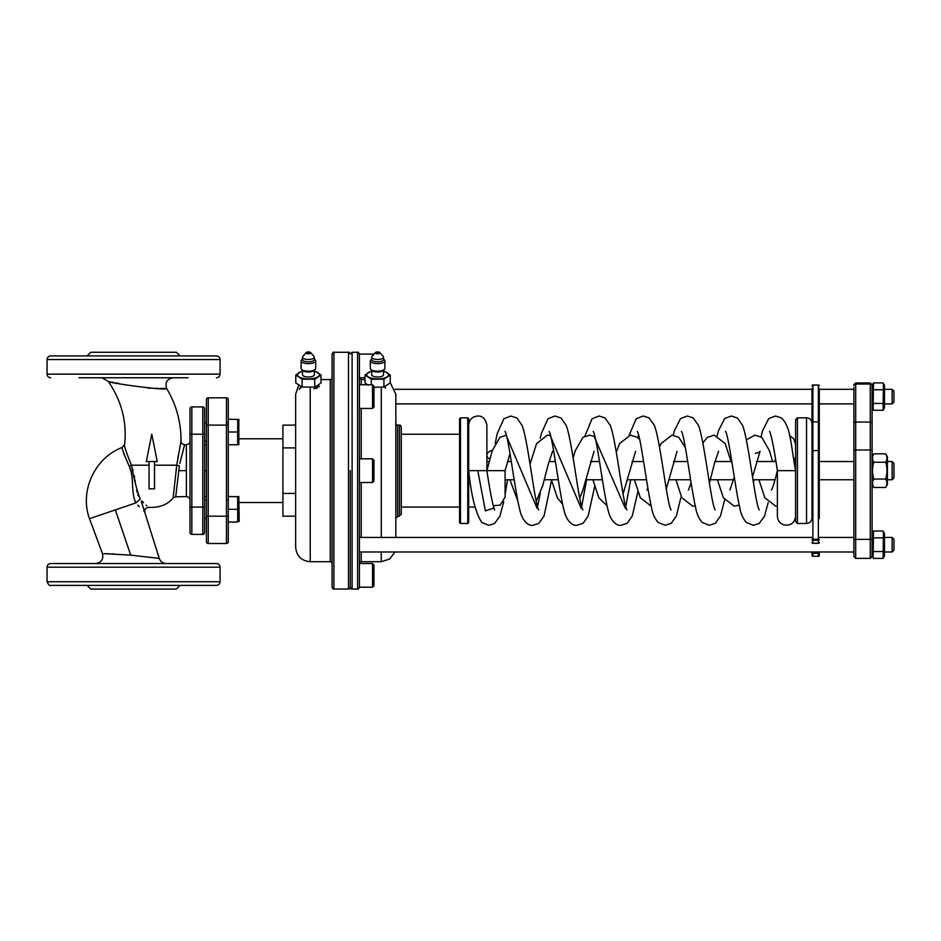 <?xml version="1.0" encoding="UTF-8"?>
<svg xmlns="http://www.w3.org/2000/svg" width="941" height="941" viewBox="0 0 941 941"><rect width="100%" height="100%" fill="white"/><g stroke="black" fill="none" stroke-linecap="round" stroke-linejoin="round"><path stroke-width="1.41" d="M239.19 521.396L238.826 496.542M228.263 496.542L237.744 496.695M237.885 497.142L238.12 497.954M238.038 508.175L237.814 508.893L238.038 508.175M228.263 509.293L237.685 509.293L237.685 496.542M206.408 541.687A1.823 1.823 0 0 0 208.232 543.51A1.823 1.823 0 0 1 206.408 541.687L206.408 399.619A1.823 1.823 0 0 1 208.232 397.808L226.452 397.808A1.823 1.823 0 0 1 228.263 399.619L228.263 522.043L237.685 522.043L237.685 509.293M237.885 509.893L238.12 510.704L237.885 509.893M238.038 520.926L237.814 521.643L238.038 520.926M206.408 518.397L204.597 518.397L206.408 518.397L206.408 516.186L228.263 516.186L228.263 541.687A1.823 1.823 0 0 1 226.452 543.51A1.823 1.823 0 0 0 228.263 541.687M238.826 444.764L238.826 419.274M228.263 432.013L237.685 432.013L237.744 419.415L228.263 419.274M237.885 419.874L238.12 420.686L237.885 419.874M238.038 430.907L237.814 431.625L238.038 430.907M228.263 444.764L237.685 444.764L237.685 432.013M237.885 432.613L238.12 433.436L237.885 432.613M238.038 443.658L237.814 444.375M206.408 441.129L204.597 441.129L206.408 441.129M173.109 377.764C166.992 378.929 164.84 382.493 166.651 388.445C168.886 391.244 107.862 382.905 108.344 381.481C121.624 400.948 127.047 421.909 124.612 444.364C123.812 444.917 126.059 451.856 131.375 465.195C134.163 479.745 137.115 491.061 140.221 499.118C151.183 510.022 151.183 510.022 140.221 499.118L135.822 502.941L135.139 501.718M151.536 435.401L151.772 434.224L152.007 435.401M166.651 388.445C176.379 404.842 181.154 422.368 181.001 441.047L176.755 465.195L173.156 497.53L176.755 465.195L154.5 465.195M109.603 381.693L110.426 381.834M111.873 382.081L113.826 382.458M116.002 382.881L118.719 383.446M147.843 388.057L150.419 388.21M153.43 388.327L158.547 388.433M160.405 388.445L162.275 388.445M163.346 388.433L165.592 388.445M177.802 458.149L178.414 454.915M180.507 443.587L180.66 442.635M138.256 495.86L137.892 494.942M137.198 492.661L136.633 490.155M135.245 481.251L135.022 479.898M134.645 477.699L134.269 475.77M133.081 470.747L132.599 469.053M132.034 467.183L131.375 465.195L129.235 466.277C134.763 478.91 130.352 490.484 135.822 502.941C147.478 515.045 147.478 515.045 135.822 502.941L89.477 518.679L115.343 509.893L130.705 555.131L159.276 558.425L141.221 501.118M146.772 505.705L146.173 505.164M143.608 502.729L142.126 501.2M157.241 461.549L151.772 434.224L146.314 461.549L149.043 461.549L149.043 488.861L154.5 488.861L154.5 461.549L157.241 461.549M181.001 441.047C181.213 443.246 182.425 444.47 184.624 444.693L183.601 444.54L184.624 444.693L179.849 463.384M178.684 470.653L186.377 470.653L186.377 496.613L175.696 496.801L179.402 465.866L176.755 465.195M181.331 457.397L182.107 454.668M182.578 452.962L182.93 451.68M188.165 377.764L78.962 377.764M104.451 377.764L119.907 377.764L104.451 377.764M147.219 377.764L162.664 377.764L147.219 377.764M130.411 469.947L129.882 468.218M124.318 455.009L123.542 453.056M122.871 450.786L122.648 449.563M122.342 447.422L122.342 447.398C121.565 447.693 123.859 453.997 129.235 466.277M113.673 553.931L111.908 553.849M108.262 553.731L107.062 553.708M103.945 553.661L130.705 555.131M175.696 496.801L173.12 498.012C167.663 504.658 159.535 507.775 148.725 507.375C145.714 507.646 144.432 509.234 144.867 512.116L143.844 511.21M139.244 506.752L137.751 505.141M204.597 408.735A1.823 1.823 0 0 0 202.774 406.912A1.823 1.823 0 0 1 204.597 408.735L204.597 532.582A1.823 1.823 0 0 1 202.774 534.394L191.846 534.394A1.823 1.823 0 0 1 190.023 532.582L190.023 408.735A1.823 1.823 0 0 1 191.846 406.912A1.823 1.823 0 0 0 190.023 408.735M220.076 359.556L47.05 359.556C47.262 357.345 48.485 356.133 50.696 355.91L216.43 355.91C218.641 356.133 219.853 357.345 220.076 359.556L220.076 374.13C219.853 376.341 218.641 377.553 216.43 377.764M50.696 585.396L216.43 585.396C218.641 585.184 219.853 583.961 220.076 581.75L220.076 567.188C219.853 564.965 218.641 563.753 216.43 563.541L50.696 563.541C48.485 563.753 47.262 564.965 47.05 567.188L47.05 581.75C48.591 584.914 49.802 586.125 50.696 585.396L78.962 585.396M204.597 507.081L202.774 507.081L202.774 434.224L191.846 434.224L191.846 406.912L202.774 406.912L191.846 406.912L191.846 425.65M162.664 585.396L188.165 585.396M180.002 355.91L176.367 352.275L90.759 352.275L87.113 355.91M87.113 585.396L90.759 589.042L176.367 589.042L180.002 585.396M208.232 518.397L208.232 543.51L226.452 543.51L208.232 543.51L208.232 425.12L226.452 425.12L226.452 543.51M101.993 377.764L108.344 381.481M206.408 425.12L208.232 425.12L208.232 397.808A1.823 1.823 0 0 0 206.408 399.619M228.263 425.12L226.452 425.12L226.452 397.808A1.823 1.823 0 0 1 228.263 399.619M190.023 507.081L191.846 507.081L191.846 434.224L190.023 434.224M190.023 532.582A1.823 1.823 0 0 0 191.846 534.394L191.846 507.081L191.846 534.394M202.774 406.912L202.774 434.224L204.597 434.224M191.846 507.081L202.774 507.081L202.774 534.394A1.823 1.823 0 0 0 204.597 532.582M102.522 553.731L89.477 518.679C79.444 491.59 94.359 457.914 122.342 447.398L124.612 444.364M372.518 458.82L372.518 482.498L373.977 481.039L373.977 460.278L372.518 458.82L359.403 458.82M372.518 384.763L372.518 408.441L373.977 406.983L373.977 386.222L372.518 384.763L359.403 384.763M372.518 355.91L372.518 354.087L359.403 354.087L359.403 587.219L372.518 587.219L372.518 563.541L359.403 563.541L361.226 561.718L381.258 561.718L389.68 559.036L394.997 551.991M372.518 587.219L373.977 585.761L373.977 565L372.518 563.541M377.612 352.275A1.553 0.588 0 0 0 376.071 352.863A1.553 0.588 0 0 0 377.612 353.463A1.553 0.588 0 0 0 379.164 352.863A1.553 0.588 0 0 0 377.612 352.275M377.612 351.958A2.364 0.906 0 0 0 375.365 352.581A2.364 0.906 0 0 0 377.612 353.769A2.364 0.906 0 0 0 379.858 352.581A2.364 0.906 0 0 0 377.612 351.958M375.365 352.581L371.989 356.51A5.917 2.27 0 0 0 371.695 357.227A5.917 2.27 0 0 0 377.612 359.486A5.917 2.27 0 0 0 383.528 357.227A5.917 2.27 0 0 0 383.234 356.51L379.858 352.581M383.528 357.227L383.528 359.603A5.917 2.27 180 0 1 377.612 361.862A5.917 2.27 180 0 1 371.695 359.603L371.695 357.227M371.307 384.763L371.307 379.199L364.99 375.024L364.99 382.881L368.154 385.245M373.977 387.245L383.928 387.057L390.233 382.881L390.233 375.024L383.928 379.199L371.307 379.199M383.528 359.109L384.246 359.709A7.281 2.788 180 0 1 384.904 360.862A7.281 2.788 180 0 1 377.612 363.649A7.281 2.788 180 0 1 370.331 360.862A7.281 2.788 180 0 1 370.989 359.709L371.695 359.109M364.99 375.024L371.695 370.801M383.528 370.801L390.233 375.024M383.928 387.057L383.928 379.199M384.904 360.862L384.904 368.437A7.281 2.788 180 0 1 384.246 369.59A7.281 2.788 180 0 1 377.612 371.225A7.281 2.788 180 0 1 370.989 369.59A7.281 2.788 180 0 1 370.331 368.437L370.331 360.862M371.695 371.225A10.927 4.187 0 0 0 368.154 372.648A10.927 4.187 0 0 0 368.154 376.835A10.927 4.187 0 0 0 377.612 378.929A10.927 4.187 0 0 0 387.08 376.835A10.927 4.187 0 0 0 387.08 372.648A10.927 4.187 0 0 0 383.528 371.225M384.246 369.59L382.999 370.636A5.917 2.27 180 0 1 377.612 371.966A5.917 2.27 180 0 1 372.224 370.636L370.989 369.59M383.528 369.695L383.528 374.741A5.917 2.27 180 0 1 377.612 377.012A5.917 2.27 180 0 1 371.695 374.741L371.695 370.189M385.351 386.304L385.351 388.21M308.401 352.275A1.553 0.588 0 0 0 306.86 352.863A1.553 0.588 0 0 0 308.401 353.463A1.553 0.588 0 0 0 309.954 352.863A1.553 0.588 0 0 0 308.401 352.275M308.401 351.958A2.364 0.906 0 0 0 306.154 352.581A2.364 0.906 0 0 0 308.401 353.769A2.364 0.906 0 0 0 310.659 352.581A2.364 0.906 0 0 0 308.401 351.958M306.154 352.581L302.779 356.51A5.917 2.27 0 0 0 302.484 357.227A5.917 2.27 0 0 0 308.401 359.486A5.917 2.27 0 0 0 314.329 357.227A5.917 2.27 0 0 0 314.023 356.51L310.659 352.581M314.329 357.227L314.329 359.603A5.917 2.27 180 0 1 308.401 361.862A5.917 2.27 180 0 1 302.484 359.603L302.484 357.227M295.792 375.024L295.792 382.881L302.096 387.057L314.717 387.057L317.87 385.245L321.022 382.881L321.022 375.024L314.717 379.199L302.096 379.199L295.792 375.024L302.484 370.801M314.329 359.109L315.035 359.709A7.281 2.788 180 0 1 315.694 360.862A7.281 2.788 180 0 1 308.401 363.649A7.281 2.788 180 0 1 301.12 360.862A7.281 2.788 180 0 1 301.779 359.709L302.484 359.109M302.096 387.057L302.096 379.199M314.329 370.801L321.022 375.024M314.717 387.057L314.717 379.199M315.694 360.862L315.694 368.437A7.281 2.788 180 0 1 315.035 369.59A7.281 2.788 180 0 1 308.401 371.225A7.281 2.788 180 0 1 301.779 369.59A7.281 2.788 180 0 1 301.12 368.437L301.12 360.862M302.484 371.225A10.927 4.187 0 0 0 298.944 372.648A10.927 4.187 0 0 0 298.944 376.835A10.927 4.187 0 0 0 308.401 378.929A10.927 4.187 0 0 0 317.87 376.835A10.927 4.187 0 0 0 317.87 372.648A10.927 4.187 0 0 0 314.329 371.225M315.035 369.59L313.788 370.636A5.917 2.27 180 0 1 308.401 371.966A5.917 2.27 180 0 1 303.014 370.636L301.779 369.59M314.329 369.695L314.329 374.741A5.917 2.27 180 0 1 308.401 377.012A5.917 2.27 180 0 1 302.484 374.741L302.484 370.189M316.141 386.304L316.141 388.21A7.74 2.964 180 0 1 316.094 388.562M299.297 389.468A9.104 3.482 180 0 1 300.12 388.021L300.661 387.563M316.141 387.563L316.694 388.021A9.104 3.482 180 0 1 317.011 388.327M873.436 454.538L873.813 453.833C872.107 456.632 872.107 459.443 873.813 462.243C872.107 467.853 872.107 473.452 873.813 479.063C872.107 481.874 872.107 484.674 873.813 487.473L873.53 486.956M886.057 486.768L885.669 487.473C887.387 484.674 887.387 481.874 885.669 479.063C887.387 473.452 887.387 467.853 885.669 462.243C887.387 459.443 887.387 456.632 885.669 453.833L885.952 454.35M872.095 484.497L873.813 487.473L885.669 487.473L887.398 484.497L887.398 456.808L885.669 453.833L873.813 453.833L872.095 456.808L872.095 384.763L872.095 556.543L872.095 533.453L873.495 531.03L873.13 557.695M873.813 479.063L885.669 479.063M873.813 462.243L885.669 462.243M872.095 385.351L873.495 382.928L873.13 409.594M872.095 407.853L873.495 410.276L883.081 410.276L883.434 383.61M873.495 403.442L883.081 403.442M873.495 389.762L883.081 389.762M873.495 382.928L883.081 382.928L884.481 385.351L884.481 407.853L883.081 410.276M872.095 555.955L873.495 558.378L883.081 558.378L883.434 531.712M873.495 551.544L883.081 551.544M873.495 537.876L883.081 537.876M873.495 531.03L883.081 531.03L884.481 533.453L884.481 555.955L883.081 558.378M350.299 470.653L350.299 587.219L350.299 470.653M887.398 461.549L892.127 461.549L892.127 479.757L887.398 479.757M505.105 479.757L514.186 479.757M544.31 479.757L558.295 479.757M585.82 479.757L602.393 479.757M627.318 479.757L646.491 479.757M668.816 479.757L690.588 479.757M710.314 479.757L733.521 479.757M752.918 479.757L775.019 479.757M819.282 490.52L819.282 479.757L853.887 479.757M239.19 502.529L282.912 502.529M892.127 461.549L893.95 463.372L893.95 477.934L892.127 479.757M295.65 425.12L282.912 425.12L282.912 516.186L295.65 516.186M282.912 493.425L295.65 493.425M282.912 447.892L295.65 447.892M333.902 589.042L333.902 352.275C333.561 351.746 332.949 352.357 332.079 354.087L332.079 587.219C332.855 588.89 333.455 589.501 333.902 589.042L348.476 589.042C348.958 589.478 349.57 588.866 350.299 587.219C351.099 588.913 351.711 589.525 352.11 589.042L357.58 589.042C358.074 589.478 358.674 588.866 359.403 587.219M298.779 385.14L295.65 394.161L295.65 547.144C296.521 556.002 301.379 560.86 310.224 561.718L330.256 561.718C330.632 561.212 331.244 561.812 332.079 563.541L332.079 470.653M313.871 388.762L319.328 386.516L317.94 385.198M460.478 523.467L460.478 417.839L459.573 418.745L459.573 522.561L460.478 523.467L467.771 523.467L468.677 522.561L468.677 418.745L467.771 417.839L467.771 523.467M401.289 434.224L459.573 434.224L459.573 507.081L401.289 507.081M797.427 523.467L797.427 417.839L795.604 419.662L795.604 521.655L797.427 523.467L806.531 523.467C809.848 523.149 811.671 521.326 811.989 518.009L811.989 423.297C811.671 419.98 809.848 418.157 806.531 417.839L806.531 523.467M494.684 509.951C492.719 505.399 490.132 492.296 486.897 470.653L505.105 470.653L510.046 453.491M492.39 450.316A9.104 5.328 0 0 0 486.897 455.197A9.104 5.328 0 0 0 489.814 459.114M789.593 435.683L793.604 438.553L795.604 444.246L795.604 470.653L777.384 470.653C774.714 481.38 772.726 487.838 771.408 490.038M506.305 435.142L499.883 437.365L492.237 450.751L486.897 470.653L468.677 470.653C471.265 495.86 475.64 513.151 481.804 522.514L488.814 525.29L494.625 523.455L499.942 516.056L503.729 501.882M794.063 460.702A9.104 2.247 0 0 0 795.604 459.455A9.104 2.247 0 0 0 793.639 458.067M853.887 387.492L853.887 555.602M853.887 481.58L853.887 403.889L819.282 403.889L819.282 404.795M853.887 517.585L853.887 490.614M853.887 535.594L853.887 553.814M892.127 389.315L893.95 391.138L893.95 402.066L892.127 403.889L892.127 389.315L884.481 389.315M893.95 544.71L893.95 550.167L892.127 551.991L892.127 537.417L893.95 539.24L893.95 544.71M390.233 382.681L395.832 394.161L395.832 537.417M397.643 516.186L397.643 425.12C397.208 425.579 396.596 424.979 395.832 423.297L395.832 518.009L401.289 514.362L401.289 426.943C400.525 425.261 399.913 424.662 399.466 425.12L399.466 516.186M395.832 403.889L811.989 403.889L811.989 404.795M812.236 551.991A0.906 0.87 180 0 0 811.989 552.579A0.906 0.647 0 0 0 812.906 553.226L812.906 556.049A0.906 0.647 180 0 1 811.989 555.413L811.989 551.991L811.989 555.413A0.906 0.847 180 0 0 812.906 556.249L818.364 556.319A0.906 0.906 0 0 0 819.282 555.413L819.282 551.991L819.282 555.413A0.906 0.847 0 0 1 818.364 556.249M811.989 388.727L811.989 518.609M819.282 388.727L819.282 518.609M853.887 461.549L819.282 461.549L819.282 403.889M819.282 460.631L819.282 480.675M477.781 470.653L485.391 510.892L493.002 508.316M493.472 506.529L493.637 505.858M506.117 435.142L537.099 508.316M537.57 506.517L540.263 493.437M550.156 435.389L581.197 508.316M581.667 506.517L586.619 479.757M594.053 436.248L625.306 508.316M625.777 506.517L630.729 479.757M637.81 437.718L638.504 434.777M149.043 465.195L131.375 465.195M184.624 444.693L186.377 444.705L186.377 470.653M149.043 461.549L154.5 461.549M220.076 374.13L47.05 374.13C47.262 376.341 48.485 377.553 50.696 377.764M202.774 534.394L202.774 518.397M220.076 567.188L47.05 567.188M220.076 581.75L47.05 581.75M204.597 470.653L206.408 470.653M208.232 422.909L208.232 397.808L226.452 397.808L226.452 422.909M333.902 352.275L348.476 352.275L348.476 589.042M310.224 388.163L310.224 561.718M321.022 379.588L330.256 379.588L330.256 561.718M853.887 385.704A1.823 1.67 180 0 1 855.698 384.034L870.272 384.034L870.272 382.94L855.698 382.94L855.698 449.974L870.272 449.974L870.272 558.366L872.095 556.543M853.887 450.692A1.823 0.718 180 0 1 855.698 449.974L855.698 539.358L870.272 539.358A1.823 0.718 0 0 1 872.095 540.075M853.887 423.732A1.823 1.67 180 0 1 855.698 422.05L870.272 422.05L870.272 449.974A1.823 0.718 0 0 1 872.095 450.692M872.095 385.704A1.823 1.67 0 0 0 870.272 384.034L870.272 422.05A1.823 1.67 0 0 1 872.095 423.732M853.887 540.075A1.823 0.718 180 0 1 855.698 539.358L855.698 558.366L870.272 558.366M381.258 388.163L381.258 537.417M381.258 551.991L381.258 561.718M361.226 482.498L361.226 537.417M361.226 551.991L361.226 561.718M364.99 379.588L361.226 379.588L361.226 384.763M361.226 408.441L361.226 458.82M352.11 589.042L352.11 352.275L357.58 352.275L357.58 589.042M812.906 551.991L812.906 553.226L818.364 553.226L818.364 556.049A0.906 0.647 0 0 0 819.282 555.413M812.906 385.057L818.364 385.057L812.906 384.987A0.906 0.906 0 0 0 811.989 385.904A0.906 0.847 0 0 1 812.906 385.057L812.906 539.264L811.989 539.616A0.906 0.647 0 0 0 812.906 540.252L818.364 540.252L818.364 543.086A0.906 0.647 0 0 0 819.282 542.439A0.906 0.906 0 0 1 818.364 543.345L812.906 543.345L818.364 543.086M811.989 450.786L818.364 450.433L818.364 539.264L812.906 539.264L812.906 543.345A0.906 0.906 0 0 1 811.989 542.439A0.906 0.647 180 0 0 812.906 543.086M811.989 422.697A0.906 0.847 180 0 1 812.906 421.862L818.364 421.862L818.364 450.433L819.282 450.786M818.364 385.057A0.906 0.847 180 0 1 819.282 385.904A0.906 0.906 0 0 0 818.364 384.987L818.364 421.862A0.906 0.847 0 0 1 819.282 422.697M812.906 556.249L812.906 556.319A0.906 0.906 0 0 1 811.989 555.413M818.364 551.991L818.364 553.226A0.906 0.647 180 0 0 819.282 552.579A0.906 0.87 0 0 0 819.035 551.991M818.364 539.264L818.364 540.252A0.906 0.647 180 0 0 819.282 539.616L818.364 539.264M206.408 500.189L204.597 500.189M227.546 500.189L228.263 499.459M206.408 422.909L204.597 422.909M227.546 422.909L228.263 422.18M47.05 359.556L47.05 374.13M206.408 496.613L204.597 496.613M206.408 444.705L204.597 444.705M159.288 558.425C160.488 561.636 162.805 563.353 166.239 563.541M102.487 553.649C103.651 559.177 101.381 562.483 95.688 563.541M186.377 496.613C188.541 496.801 189.753 498.012 190.023 500.259M186.377 444.693C188.541 444.517 189.753 443.293 190.023 441.047M372.518 482.498L359.403 482.498M372.518 408.441L359.403 408.441M373.354 354.933L372.518 354.087M364.99 377.764L359.403 377.764L361.226 379.588M300.661 386.304L300.661 388.21M468.677 507.081L475.017 507.081M486.897 461.549L489.179 461.549M507.47 461.549L511.363 461.549M529.583 461.549L530.677 461.549M548.968 461.549L555.461 461.549M590.466 461.549L599.57 461.549M631.976 461.549L643.668 461.549M673.474 461.549L687.765 461.549M714.972 461.549L731.875 461.549M756.47 461.549L775.96 461.549M239.19 438.777L282.912 438.777M348.476 352.275C348.876 351.781 349.487 352.393 350.299 354.087L352.11 352.275M330.256 379.588C330.597 380.117 331.208 379.505 332.079 377.764M460.478 417.839L467.771 417.839M797.427 417.839L806.531 417.839M529.995 464.231L536.582 443.552L547.45 435.142L550.497 435.483M551.426 479.757L557.331 497.765L562.6 504.27M579.715 498.165L582.785 490.473L594.089 451.268M592.924 479.757L598.829 497.754L607.004 505.693M623.024 494.06L635.587 451.268M616.284 452.174L619.578 443.552L630.446 435.142L637.292 437.318L639.739 439.682M634.434 479.757L640.327 497.754L651.207 506.164M666.24 489.026L677.085 451.268M646.914 490.026L647.831 488.12M659.523 447.104L661.076 443.552L671.945 435.142L678.79 437.318L685.424 447.657M675.932 479.757L681.825 497.754L692.694 506.164L695.258 505.94M709.385 483.274L714.466 463.384L718.583 451.268M717.43 479.757L723.323 497.754L734.203 506.164L739.179 505.117M752.494 477.075L760.081 451.268C759.952 452.021 758.387 452.715 755.364 453.35M729.922 490.026L734.262 477.005M746.366 439.847L754.953 435.142L761.787 437.318L769.526 450.833L772.561 461.549M758.928 479.757L764.821 497.754L775.702 506.164L777.384 506.093M594.935 436.73L589.795 435.142L582.95 437.318L575.21 450.833L573.116 457.985M731.063 461.549L725.17 443.552L714.29 435.142L707.444 437.318L702.868 442.964M691.094 482.968L688.4 490.038M509.928 479.757L517.844 501.094M536.264 501.282L542.757 485.556L548.156 464.56L552.59 451.268M505.105 470.653L505.105 497.06L500.212 505.141L493.249 505.74M795.604 470.653C790.675 445.175 791.087 426.826 781.418 417.945L775.466 416.016L768.75 418.545L762.492 430.954L761.093 436.836M795.604 516.186L795.604 516.186C794.733 522.702 790.993 525.654 784.347 525.043C779.995 523.69 777.678 520.738 777.384 516.186L777.384 470.653C774.149 448.998 771.549 435.906 769.597 431.354M775.478 458.408L774.972 461.549M768.174 502.659L764.48 516.244L759.187 523.49L753.423 525.29L746.413 522.514C742.931 518.526 740.708 513.551 739.755 507.611C735.074 487.32 728.71 435.024 725.499 431.354L725.535 431.413M538.781 509.951C534.723 504.576 528.007 439.694 521.996 425.25L516.962 418.051L510.857 416.016L503.858 418.792L497.201 433.695L495.201 443.317M551.555 480.239L544.051 516.056L538.722 523.455L532.912 525.29C528.501 526.195 522.231 520.844 519.938 510.351C514.974 491.52 508.422 435.412 504.988 431.354M507.528 479.757L505.105 494.566M582.879 509.951C578.821 504.576 572.104 439.694 566.094 425.25L561.059 418.051L554.967 416.016L547.956 418.792L541.298 433.695L540.275 438.306M594.7 486.309L588.149 516.056L583.114 523.255L577.009 525.29C572.61 526.195 566.329 520.844 564.035 510.351C559.072 491.52 552.52 435.412 549.097 431.354M626.988 509.951C622.918 504.576 616.202 439.694 610.203 425.25L604.875 417.851L599.064 416.016L592.054 418.792L584.832 436.177M637.892 491.767L632.246 516.056L627.212 523.255L621.119 525.29C616.708 526.195 610.438 520.844 608.145 510.351C603.181 491.52 596.629 435.424 593.195 431.354M671.086 509.951C667.016 504.576 660.311 439.694 654.301 425.25L648.984 417.851L643.162 416.016L636.163 418.792L629.129 435.283M681.178 496.401L676.356 516.056L671.309 523.255L665.216 525.29L658.206 522.514C654.736 518.526 652.513 513.551 651.548 507.611C646.879 487.332 640.503 435.024 637.292 431.354M715.184 509.951C711.125 504.576 704.409 439.694 698.398 425.25L693.082 417.851L687.271 416.016L680.543 418.545L674.297 430.954L673.25 435.177M724.605 500.024L720.453 516.056L715.419 523.255L709.314 525.29L702.304 522.514C698.834 518.526 696.611 513.551 695.658 507.611C690.976 487.332 684.601 435.024 681.402 431.354L681.425 431.413M759.281 509.951C755.223 504.576 748.507 439.694 742.508 425.25L737.462 418.051L731.369 416.016L724.641 418.545L718.395 430.954L717.242 435.695M731.369 458.432L730.945 461.09M753.917 479.757L753.423 482.874M795.604 459.455L795.604 461.549M486.897 470.653L486.897 425.12C485.556 418.863 482.521 415.828 477.781 416.016C472.253 416.557 469.218 419.592 468.677 425.12M855.698 382.94L853.887 384.763M855.698 558.366L853.887 556.543M870.272 382.94L872.095 384.763M884.481 403.889L892.127 403.889M394.997 389.315L811.989 389.315M819.282 389.315L853.887 389.315M359.403 551.991L853.887 551.991M884.481 551.991L892.127 551.991M359.403 537.417L811.989 537.417M819.282 537.417L853.887 537.417M884.481 537.417L892.127 537.417M397.643 425.12L399.466 425.12M357.58 352.275C357.992 351.781 358.592 352.393 359.403 354.087"/></g></svg>
